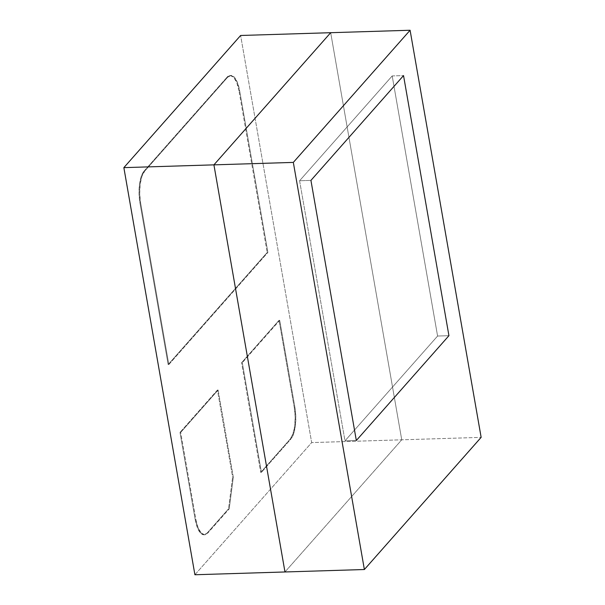 <?xml version="1.0" encoding="UTF-8"?>
<svg xmlns="http://www.w3.org/2000/svg" width="605" height="605" viewBox="0 0 605 605"><rect width="100%" height="100%" fill="white"/><g stroke="black" fill="none" stroke-linecap="round" stroke-linejoin="round"><path stroke-width="0.45" stroke-dasharray="3.02 2.27" d="M207.19 533.013L228.531 508.858L229.212 508.843L207.87 532.99L207.19 533.013L207.87 532.99A24.397 8.939 -91.8 0 1 204.679 534.76A24.397 8.939 -91.8 0 1 195.876 519.491L195.196 519.514A24.397 8.939 88.2 0 0 203.998 534.782A24.397 8.939 88.2 0 0 207.19 533.013L203.809 534.782L200.346 532.831L197.313 527.469L195.196 519.514L195.876 519.491L180.676 432.416L179.995 432.431L195.196 519.514L179.995 432.431L217.437 390.051L232.638 477.133L233.318 477.111L229.212 508.843L207.87 532.99L204.49 534.76L201.026 532.816L197.994 527.454L195.876 519.491L180.676 432.416L218.118 390.028L233.318 477.111L229.212 508.843L228.531 508.858L232.638 477.133L228.531 508.858L207.19 533.013M217.437 390.051L179.995 432.431L180.676 432.416L218.118 390.028L217.437 390.051L218.118 390.028L233.318 477.111L232.638 477.133L217.437 390.051M226.981 77.258L144.035 171.132L144.716 171.117L227.662 77.236L226.981 77.258L227.662 77.236A24.397 8.939 -91.8 0 1 230.853 75.474A24.397 8.939 -91.8 0 1 239.656 90.742L238.975 90.765A24.397 8.939 88.2 0 0 230.172 75.496A24.397 8.939 88.2 0 0 226.981 77.258L230.361 75.496L233.825 77.44L236.857 82.802L238.975 90.765L239.656 90.742L267.879 252.459L267.198 252.474L238.975 90.765L267.198 252.474L168.152 364.581L139.929 202.864L140.61 202.849L139.71 193.494L140.179 184.185L141.933 176.327L144.716 171.117L227.662 77.236L231.042 75.474L234.506 77.417L237.538 82.779L239.656 90.742L267.879 252.459L168.833 364.558L140.61 202.849A24.397 8.939 -91.8 0 1 144.716 171.117L144.035 171.132A24.397 8.939 88.2 0 0 139.929 202.864L139.029 193.517L139.498 184.207L141.252 176.342L144.035 171.132L226.981 77.258M168.152 364.581L267.198 252.474L267.879 252.459L168.833 364.558L168.152 364.581L168.833 364.558L140.61 202.849L139.929 202.864L168.152 364.581M294.242 407.407L279.041 320.332L279.722 320.31L294.922 407.384L294.242 407.407L294.922 407.384A24.397 8.939 -91.8 0 1 290.816 439.117L290.135 439.139A24.397 8.939 88.2 0 0 294.242 407.407L279.041 320.332L241.599 362.713L242.28 362.69L261.421 472.384L290.816 439.117L293.599 433.906L295.353 426.049L295.822 416.732L294.922 407.384L279.722 320.31L242.28 362.69L279.722 320.31L279.041 320.332L241.599 362.713L260.74 472.407L290.135 439.139L292.918 433.929L294.673 426.071L295.142 416.754L294.242 407.407M260.74 472.407L290.135 439.139L290.816 439.117L261.421 472.384L260.74 472.407L261.421 472.384L242.28 362.69L241.599 362.713L260.74 472.407M299.588 180.751L344.986 440.848L356.33 440.5L344.986 440.848L437.589 336.04L448.933 335.684L437.589 336.04L392.191 75.935L299.588 180.751L344.986 440.848L437.589 336.04L392.191 75.935L299.588 180.751L310.932 180.396L299.588 180.751L344.986 440.848L437.589 336.04L392.191 75.935L403.535 75.587L392.191 75.935L299.588 180.751L344.986 440.848L437.589 336.04L392.191 75.935L403.535 75.587L392.191 75.935L299.588 180.751L310.932 180.396L299.588 180.751M448.933 335.684L437.589 336.04L448.933 335.684M356.33 440.5L344.986 440.848L356.33 440.5M284.978 571.967L401.743 439.812L481.141 437.362L401.743 439.812L330.685 32.7L401.743 439.812L330.685 32.7L401.743 439.812L284.978 571.967L401.743 439.812L311.673 442.595L401.743 439.812L284.978 571.967M194.908 574.75L311.673 442.595L240.624 35.483L311.673 442.595L194.908 574.75M204.679 534.76L203.998 534.782M230.853 75.474L230.172 75.496"/><path stroke-width="0.91" d="M356.33 440.5L310.932 180.396L356.33 440.5L448.933 335.684L403.535 75.587L310.932 180.396L403.535 75.587L448.933 335.684L356.33 440.5L310.932 180.396L403.535 75.587L448.933 335.684L356.33 440.5L310.932 180.396L403.535 75.587L448.933 335.684L356.33 440.5M481.141 437.362L364.376 569.517L284.978 571.967L364.376 569.517L481.141 437.362L410.092 30.25L481.141 437.362M330.685 32.7L410.092 30.25L330.685 32.7L213.92 164.855L293.327 162.405L410.092 30.25L293.327 162.405L364.376 569.517L293.327 162.405L213.92 164.855L284.978 571.967L213.92 164.855L284.978 571.967L194.908 574.75L284.978 571.967L213.92 164.855L330.685 32.7L213.92 164.855L123.859 167.638L213.92 164.855L330.685 32.7L240.624 35.483L123.859 167.638L194.908 574.75L123.859 167.638L240.624 35.483L330.685 32.7"/></g></svg>
